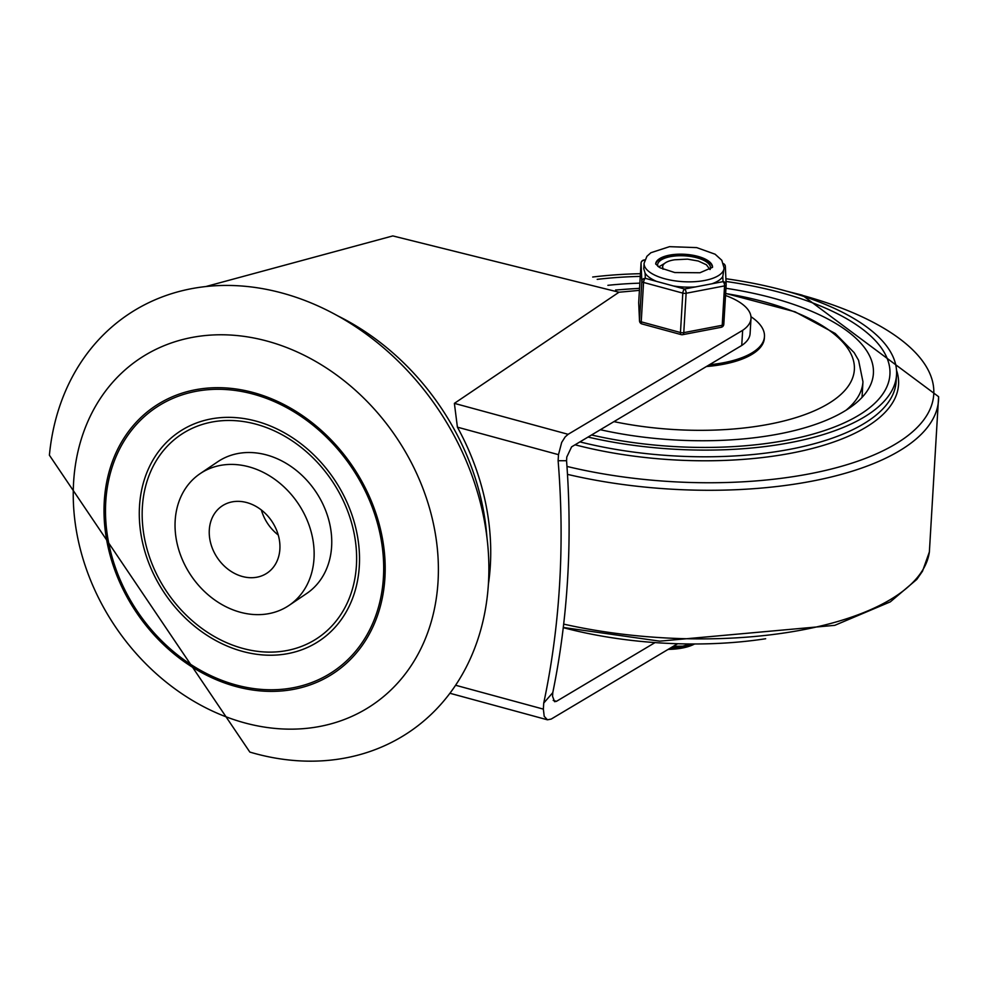 <?xml version="1.0" encoding="UTF-8"?>
<svg xmlns="http://www.w3.org/2000/svg" width="988" height="988" viewBox="0 0 988 988"><rect width="100%" height="100%" fill="white"/><g stroke="black" fill="none" stroke-linecap="round" stroke-linejoin="round"><path stroke-width="1.48" d="M741.741 345.479L742.643 330.338A66.653 26.676 3.4 0 0 751.004 318.408L750.102 333.549A66.653 26.676 3.4 0 1 741.741 345.479L571.595 446.86L566.779 457.036L566.556 460.717A887.99 721.116 -124 0 1 552.774 692.662L552.564 696.342L554.589 701.69L556.479 701.319L553.194 700.418M655.032 642.595L556.479 701.319M677.62 643.744L551.205 719.066L547.438 719.807L544.215 716.337L543.363 709.125L455.616 685.252M552.774 692.662L543.733 703.061L543.363 709.125M205.751 286.569L392.804 235.922L618.994 292.226A1748.377 699.702 3.4 0 0 639.434 290.361M488.381 584.303A231.797 188.239 -124 0 0 457.407 427.162L454.381 403.363L618.994 292.226M457.407 427.162L558.492 454.665L558.121 460.729A887.99 721.116 56 0 1 543.733 703.061M558.492 454.665L561.678 442.439L565.185 436.881L568.125 434.312L742.643 330.338M558.121 460.729L566.556 460.717M751.004 318.408A66.653 26.676 3.4 0 0 725.525 295.474M438.042 581.549A208.616 169.417 56 0 1 154.857 672.445A208.616 169.417 56 0 1 174.493 341.897A208.616 169.417 56 0 1 438.042 581.549M384.925 577.708A160.636 130.453 -124 0 0 181.977 393.175A160.636 130.453 -124 0 0 166.861 647.708A160.636 130.453 -124 0 0 384.925 577.708M488.455 583.13A251.656 204.368 56 0 1 249.841 752.078L49.4 455.209A251.656 204.368 56 0 1 286.261 294.202A251.656 204.368 56 0 1 488.455 583.13M200.119 473.66L217.731 461.767A79.472 64.541 56 0 1 293.683 468.374A79.472 64.541 56 0 1 331.622 546.525A79.472 64.541 56 0 1 306.675 593.504L289.052 605.397A79.472 64.541 -124 0 0 314.011 558.418A79.472 64.541 -124 0 0 276.072 480.267A79.472 64.541 -124 0 0 200.119 473.66A79.472 64.541 -124 0 0 191.104 575.646A79.472 64.541 -124 0 0 289.052 605.397M356.421 565.408A122.524 99.492 56 0 1 190.104 618.797A122.524 99.492 56 0 1 201.638 424.655A122.524 99.492 56 0 1 356.421 565.408M383.43 577.313A158.945 129.07 56 0 1 167.676 646.56A158.945 129.07 56 0 1 182.644 394.718A158.945 129.07 56 0 1 383.43 577.313M359.311 566.198A125.834 102.184 56 0 1 188.51 621.02A125.834 102.184 56 0 1 200.354 421.641A125.834 102.184 56 0 1 359.311 566.198M278.246 535.002A40.397 32.802 56 0 1 261.363 509.993M279.876 549.13A40.397 32.802 56 0 1 267.192 573.015A40.397 32.802 56 0 1 217.397 557.887A40.397 32.802 56 0 1 221.979 506.054A40.397 32.802 56 0 1 260.585 509.4A40.397 32.802 56 0 1 279.876 549.13M563.271 627.652A218.546 87.463 3.4 0 0 765.663 638.742M780.878 292.646A211.926 84.807 3.4 0 0 726.019 281.469A211.926 84.807 3.4 0 1 780.878 292.646A211.926 84.807 3.4 0 1 889.929 374.415A211.926 84.807 3.4 0 0 780.878 292.646M640.261 276.393A211.926 84.807 3.4 0 0 597.197 279.357A211.926 84.807 3.4 0 1 640.261 276.393M591.54 434.979A211.926 84.807 3.4 0 0 889.929 374.415A211.926 84.807 3.4 0 1 591.54 434.979M588.021 437.067A218.546 87.463 3.4 0 0 896.548 374.81A218.546 87.463 3.4 0 0 784.077 290.484A218.546 87.463 3.4 0 0 725.896 278.727M640.422 273.701A218.546 87.463 3.4 0 0 592.701 277.023M600.346 429.718A195.365 78.188 3.4 0 0 873.404 373.439A195.365 78.188 3.4 0 0 772.863 298.055A195.365 78.188 3.4 0 0 725.945 288.286M639.854 283.161A195.365 78.188 3.4 0 0 607.879 285.322M750.966 316.703A84.437 33.79 -176.6 0 1 764.465 336.562L764.379 338.081A84.437 33.79 -176.6 0 1 706.395 366.536M764.465 336.562A84.437 33.79 -176.6 0 1 709.372 364.757M662.652 266.661L663.047 269.23M709.964 269.526L706.395 264.772L698.294 261.017L687.512 259.14L674.779 259.77A21.341 8.546 3.4 0 0 662.652 266.674A21.341 8.546 3.4 0 0 662.787 267.859M658.687 266.945L664.554 263.438M690.698 643.978L682.733 646.164L673.322 646.3M671.914 647.14L682.387 647.078L692.588 643.991M711.99 283.766A40.063 16.03 3.4 0 0 722.796 276.467L723.031 281.654L684.585 289.015A3.31 1.408 105.2 0 0 682.807 293.127L680.46 332.511A3.31 1.408 105.2 0 0 681.201 334.623A3.31 3.31 0 0 0 682.696 334.673A3.31 1.63 -100.8 0 0 683.77 332.647L686.117 293.263A3.31 1.63 -100.8 0 0 684.585 289.015L645.337 278.332A3.31 3.038 177.4 0 0 641.854 281.222L639.508 320.606A3.31 3.038 177.4 0 0 639.508 320.89A3.31 3.31 0 0 0 641.953 323.941A3.31 1.408 -74.8 0 1 641.224 321.829L643.559 282.445A3.31 1.408 -74.8 0 1 645.337 278.332L645.102 273.157A40.063 16.03 3.4 0 0 656.6 281.407M638.73 303.143A3.31 3.038 -2.6 0 1 638.705 302.563L639.508 320.606A3.31 1.321 3.4 0 0 641.224 321.829L680.46 332.511A3.31 1.321 3.4 0 0 683.77 332.647L722.216 325.287A3.31 1.321 3.4 0 0 723.809 324.262L726.155 284.877A3.31 1.321 -176.6 0 0 726.155 284.816A3.31 3.038 177.4 0 0 723.031 281.654A3.31 1.63 79.2 0 1 724.55 285.903L722.216 325.287A3.31 1.63 79.2 0 1 721.129 327.312A3.31 3.31 0 0 0 723.809 324.262A3.31 1.321 3.4 0 0 723.809 324.2L726.143 284.927M638.717 302.452A3.31 1.321 3.4 0 0 638.705 302.501A3.31 3.31 0 0 0 638.705 302.847L639.508 320.89M643.781 268.773L645.102 273.157M673.322 285.952A40.063 16.03 3.4 0 0 695.626 286.903M722.796 276.467L724.093 268.044L721.796 260.276L715.102 254.212L696.713 247.618L669.506 246.667L650.919 252.718L646.918 256.3L644.102 263.29A40.063 16.03 3.4 0 0 683.14 281.679A40.063 16.03 3.4 0 0 724.093 268.044M644.547 260.721L644.534 260.289A3.31 1.63 -100.8 0 0 643.731 260.066L644.843 259.856M723.587 263.944A3.31 3.038 -2.6 0 1 725.353 266.488L725.353 266.488A3.31 3.038 -2.6 0 1 725.353 266.772M655.711 264.068A28.479 11.399 -176.6 0 1 684.721 255.052A28.479 11.399 -176.6 0 1 712.471 267.439M710.174 269.403A26.491 10.596 3.4 0 0 710.495 267.995A26.491 10.596 3.4 0 0 684.684 255.843A26.491 10.596 3.4 0 0 657.6 264.858A26.491 10.596 3.4 0 0 657.761 266.291M486.886 536.916A231.797 188.239 -124 0 0 337.575 315.777M568.125 434.312L454.381 403.363M579.931 441.895A218.546 87.463 3.4 0 0 896.141 381.492L896.548 374.81M575.053 444.798A221.114 88.488 3.4 0 0 804.652 450.343A221.114 88.488 3.4 0 0 896.524 370.253M790.215 292.213A256.843 102.789 -176.6 0 1 801.577 295.153A256.843 102.789 -176.6 0 1 905.403 437.499A256.843 102.789 -176.6 0 1 566.976 466.435M567.483 474.364A261.956 104.839 3.4 0 0 938.6 396.694L802.244 295.153L786.325 291.102M938.6 396.694L929.375 551.934A261.956 104.839 -176.6 0 1 563.679 624.12M862.03 397.423L862.956 381.763A185.435 74.211 -176.6 0 1 846.012 410.255M615.746 290.126A176.123 70.481 -176.6 0 1 639.545 288.422M725.637 293.535A176.123 70.481 -176.6 0 1 763.724 301.686A176.123 70.481 -176.6 0 1 837.589 397.25A176.123 70.481 -176.6 0 1 613.931 421.629M667.802 649.585L694.564 643.991A39.051 15.623 -176.6 0 1 668.172 649.375M644.695 260.264L644.534 260.289A3.31 3.038 -2.6 0 0 641.051 263.178A3.31 1.321 -176.6 0 1 641.051 263.129L638.705 302.501A3.31 1.321 3.4 0 0 638.705 302.563L641.051 263.178L641.854 281.222A3.31 1.321 -176.6 0 0 643.559 282.445L682.807 293.127A3.31 1.321 -176.6 0 0 686.117 293.263L724.55 285.903A3.31 1.321 -176.6 0 0 726.155 284.877A3.31 3.31 0 0 0 726.155 284.532L725.353 266.488A3.31 3.31 0 0 0 723.5 263.66M659.218 258.905A28.479 11.399 -176.6 0 1 691.501 255.015A28.479 11.399 -176.6 0 1 712.521 267.328L699.961 272.75L674.742 272.54L660.083 267.797L655.674 263.981A28.479 11.399 -176.6 0 1 659.218 258.905M643.731 260.066A3.31 3.31 0 0 0 641.051 263.129A3.31 1.321 -176.6 0 1 641.064 263.043M449.923 693.267L547.438 719.807M929.375 551.934L922.52 571.175L916.802 579.413L890.324 601.853L834.774 625.342L659.749 641.15L563.284 627.479M862.956 381.763L858.584 360.311L854.163 352.667L835.218 333.475L795.031 311.8L725.649 293.436M639.545 288.323L615.573 290.015M643.768 268.773L644.102 263.29M682.696 334.673L721.129 327.312M641.953 323.941L681.201 334.623"/></g></svg>
